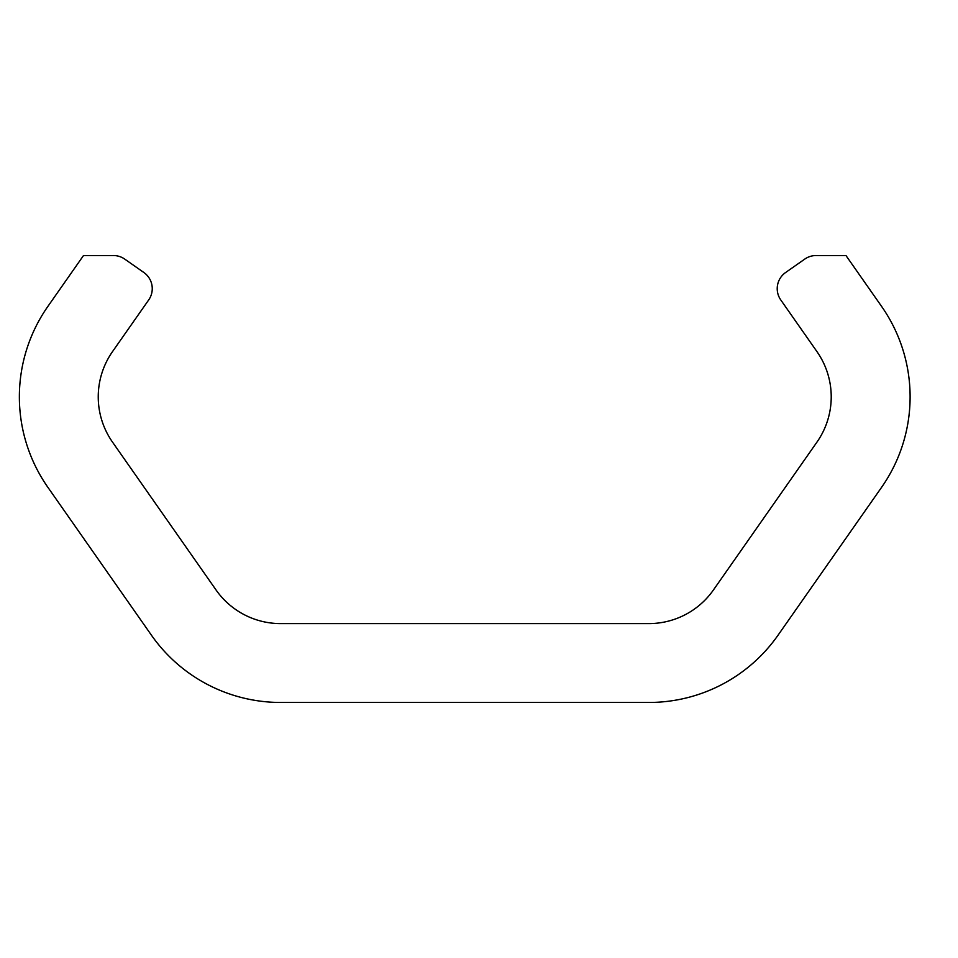 <?xml version="1.0" encoding="UTF-8"?>
<svg xmlns="http://www.w3.org/2000/svg" width="958" height="958" viewBox="0 0 958 958"><rect width="100%" height="100%" fill="white"/><g stroke="black" fill="none" stroke-linecap="round" stroke-linejoin="round"><path stroke-width="1.44" d="M152.25 288.645A19.723 19.723 0 0 0 143.844 272.491L124.708 259.091A19.723 19.723 0 0 0 113.391 255.535L83.502 255.535L47.9 306.38A157.747 157.747 0 0 0 47.9 487.347L151.436 635.202A157.747 157.747 0 0 0 280.658 702.465L648.817 702.465A157.747 157.747 0 0 0 778.04 635.202L881.576 487.347A157.747 157.747 0 0 0 881.576 306.38L845.962 255.535L816.072 255.535A19.723 19.723 0 0 0 804.768 259.091L785.632 272.491A19.723 19.723 0 0 0 780.782 299.962L816.958 351.622A78.879 78.879 0 0 1 816.958 442.105L713.435 589.96A78.879 78.879 0 0 1 648.817 623.598L280.658 623.598A78.879 78.879 0 0 1 216.041 589.96L112.505 442.105A78.879 78.879 0 0 1 112.505 351.622L148.682 299.962A19.723 19.723 0 0 0 152.25 288.645"/></g></svg>
